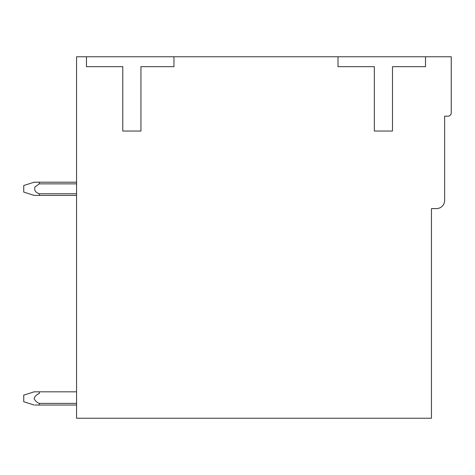<?xml version="1.0" encoding="UTF-8"?>
<svg xmlns="http://www.w3.org/2000/svg" width="475" height="475" viewBox="0 0 475 475"><rect width="100%" height="100%" fill="white"/><g stroke="black" fill="none" stroke-linecap="round" stroke-linejoin="round"><path stroke-width="0.71" d="M86.474 56.762L76.57 56.762L76.57 418.238L431.442 418.238L431.442 208.614L436.394 208.614A8.253 8.253 0 0 0 444.647 200.361L444.647 116.185L447.949 116.185A3.301 3.301 0 0 0 451.25 112.884L451.25 56.762L86.474 56.762L86.474 66.666L122.788 66.666L122.788 131.035L140.938 131.035L140.938 66.666L173.951 66.666L173.951 56.762M338.022 56.762L338.022 66.666L374.336 66.666L374.336 131.035L392.487 131.035L392.487 66.666L425.499 66.666L425.499 56.762M76.57 391.827L39.318 391.827L39.312 393.478C36.735 394.44 35.002 396.12 34.111 398.519C35.091 400.817 36.818 402.438 39.294 403.382L76.57 403.382M76.57 405.032L39.294 405.032L39.294 403.382M39.318 391.827L34.141 391.827L23.75 395.135L23.75 401.737L34.111 405.032M34.984 405.032L39.294 405.032M76.57 182.204L34.117 182.204L39.312 182.204L34.117 182.204L39.312 182.204L34.117 182.204L39.312 182.204L34.117 182.204L39.312 182.204L39.312 183.855L35.013 186.865L39.312 183.855L35.013 186.865L39.312 183.855L76.57 183.855M34.135 195.409L23.75 192.108L23.75 185.505L34.153 182.204M35.013 186.865C33.968 190.148 35.405 192.446 39.312 193.752M76.57 193.758L39.312 193.758L39.312 195.409L34.147 195.409L76.57 195.409"/></g></svg>
